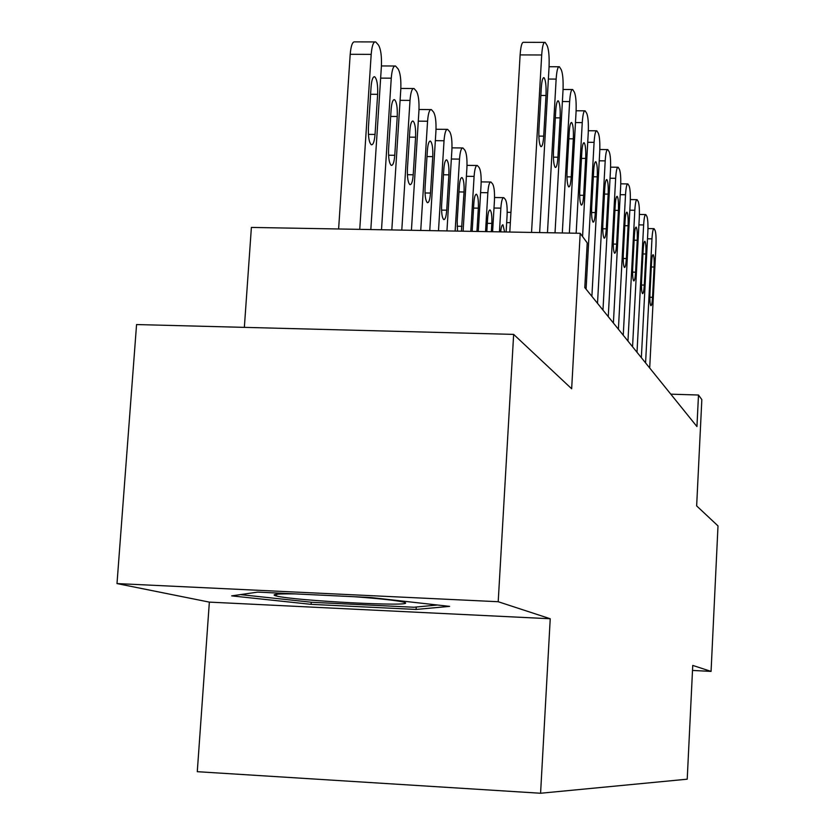 <?xml version="1.0" encoding="UTF-8"?>
<svg xmlns="http://www.w3.org/2000/svg" width="835" height="835" viewBox="0 0 835 835"><rect width="100%" height="100%" fill="white"/><g stroke="black" fill="none" stroke-linecap="round" stroke-linejoin="round"><path stroke-width="1.25" d="M209.355 602.118L550.234 618.756L498.203 601.722L116.994 583.571L209.355 602.118L197.279 771.686L540.579 793.25L687.215 779.191L692.747 665.411L711.065 671.403L718.006 525.914L696.651 505.906L701.838 399.6L698.488 395.018L670.808 394.172M116.994 583.571L136.564 324.554L513.65 334.386L571.662 388.766L580.2 233.299L251.387 227.423L244.352 327.362M692.507 670.432L711.065 671.403M498.203 601.722L513.65 334.386M580.2 233.299L587.224 242.901L584.792 287.564L696.943 426.57L698.488 395.018M550.234 618.756L540.579 793.25M231.692 595.877L311.1 604.342L416.091 609.446L449.606 606.377L370.907 597.526L257.681 592.109L231.692 595.877M416.237 607.024L416.091 609.446M311.236 602.223L311.1 604.342M531.54 232.422L541.696 54.985C542.332 46.123 543.481 41.917 545.13 42.376L547.102 45.487C548.804 49.526 549.451 56.78 549.044 67.249L539.65 232.568M544.368 42.366L523.702 42.314C521.969 41.854 520.779 46.061 520.121 54.912L509.799 232.036M541.278 87.967C541.8 80.797 542.719 77.384 544.055 77.718C545.683 80.056 546.341 85.974 546.006 95.472L543.7 136.147C543.178 143.401 542.239 146.897 540.871 146.636C539.253 144.424 538.606 138.568 538.93 129.081L541.278 87.967M359.749 229.354L371.189 54.369C371.94 45.622 373.454 41.479 375.708 41.927L378.443 45.006C380.823 48.994 381.814 56.154 381.397 66.476L370.823 229.552M338.613 228.978L350.199 54.296C350.971 45.56 352.527 41.426 354.854 41.875L374.675 41.927M371.074 86.892L368.423 127.452C368.11 136.804 369.08 142.587 371.325 144.779C373.182 145.04 374.424 141.595 375.04 134.435L377.639 94.324C377.952 84.951 376.982 79.106 374.727 76.799C372.901 76.465 371.679 79.826 371.074 86.892M295.12 593.904C278.41 593.695 271.667 594.249 274.892 595.564L276.594 596.033C295.079 600.783 414.4 606.982 405.152 602.672L403.691 602.129C396.761 600.459 380.332 598.664 354.405 596.733M437.457 605.01L413.92 607.243L312.081 602.306L240.459 594.614M547.468 232.714L556.141 79.095C556.757 70.484 557.843 66.372 559.387 66.758L561.214 69.649C562.8 73.449 563.395 80.41 563.009 90.524L555.024 232.84M555.724 110.888C556.214 103.937 557.091 100.597 558.344 100.878C559.857 103.081 560.452 108.748 560.139 117.892L557.926 157.22C557.425 164.255 556.548 167.668 555.265 167.459C553.762 165.372 553.167 159.767 553.48 150.634L555.724 110.888M562.31 232.975L569.637 101.588C570.221 93.217 571.244 89.199 572.695 89.522L574.386 92.205C575.879 95.806 576.432 102.496 576.046 112.276L569.355 233.101M569.209 132.285C569.679 125.532 570.503 122.265 571.672 122.505C573.081 124.572 573.635 130.02 573.332 138.829L571.223 176.895C570.743 183.731 569.908 187.061 568.708 186.894C567.309 184.932 566.756 179.546 567.059 170.737L569.209 132.285M576.16 233.226L582.256 122.62C582.82 114.489 583.78 110.554 585.147 110.836L586.723 113.33C588.111 116.733 588.633 123.162 588.258 132.64L582.569 236.535M581.818 152.304C582.266 145.728 583.049 142.545 584.156 142.733C585.471 144.695 585.982 149.924 585.679 158.441L583.655 195.317C583.206 201.955 582.413 205.212 581.285 205.086C579.981 203.229 579.469 198.052 579.761 189.545L581.818 152.304M586.087 289.171L594.082 142.347C594.624 134.425 595.532 130.584 596.827 130.813L598.298 133.151C599.603 136.366 600.083 142.566 599.728 151.751L591.89 296.362M593.643 171.071C594.071 164.672 594.812 161.562 595.856 161.719C597.088 163.566 597.557 168.597 597.265 176.832L595.334 212.591C594.896 219.052 594.144 222.235 593.08 222.141C591.858 220.377 591.389 215.399 591.671 207.184L593.643 171.071M381.511 229.75L391.26 78.177C391.98 69.681 393.4 65.621 395.519 66.017L398.055 68.867C400.278 72.624 401.197 79.502 400.79 89.481L391.824 229.928M391.114 109.552L388.599 148.776C388.296 157.784 389.183 163.326 391.271 165.393C393.014 165.601 394.183 162.24 394.767 155.289L397.251 116.482C397.554 107.464 396.656 101.86 394.558 99.678C392.847 99.407 391.698 102.695 391.114 109.552M401.792 230.105L410.006 100.409C410.695 92.153 412.041 88.186 414.035 88.52L416.383 91.172C418.471 94.72 419.316 101.327 418.93 110.992L411.425 230.283M409.839 130.719L407.438 168.68C407.146 177.375 407.971 182.698 409.912 184.65C411.551 184.817 412.657 181.529 413.21 174.786L415.579 137.201C415.872 128.496 415.047 123.121 413.085 121.075C411.478 120.835 410.392 124.05 409.839 130.719M420.746 230.45L427.562 121.232C428.219 113.195 429.493 109.312 431.361 109.594L433.553 112.067C435.515 115.428 436.298 121.785 435.933 131.147L429.764 230.606M427.374 150.54L425.078 187.332C424.796 195.724 425.558 200.838 427.374 202.686C428.919 202.821 429.962 199.607 430.495 193.042L432.749 156.625C433.041 148.213 432.269 143.046 430.442 141.105C428.929 140.906 427.906 144.058 427.374 150.54M438.49 230.763L444.032 140.76C444.658 132.932 445.859 129.143 447.633 129.373L449.679 131.679C451.516 134.873 452.257 141 451.892 150.081L446.944 230.919M443.823 169.14L441.631 204.815C441.35 212.935 442.059 217.862 443.761 219.605C445.222 219.709 446.203 216.568 446.715 210.19L448.875 174.849C449.157 166.718 448.437 161.739 446.725 159.902C445.295 159.746 444.335 162.825 443.823 169.14M597.516 303.335L605.198 160.873C605.709 153.16 606.575 149.402 607.797 149.58L609.174 151.772C610.406 154.83 610.844 160.811 610.5 169.724L602.974 310.098M604.749 188.7C605.166 182.468 605.866 179.421 606.847 179.546C608.005 181.299 608.444 186.153 608.162 194.117L606.293 228.832C605.876 235.126 605.166 238.236 604.164 238.163C603.016 236.493 602.588 231.692 602.86 223.749L604.749 188.7M455.138 231.065L459.511 159.12C460.116 151.5 461.254 147.785 462.924 147.972L464.844 150.133C466.567 153.16 467.266 159.078 466.911 167.887L463.091 231.201M461.411 231.17L464.041 191.998C464.312 184.128 463.655 179.327 462.047 177.584C460.69 177.458 459.772 180.475 459.292 186.623L457.183 221.254L457.517 231.107M608.266 316.663L615.645 178.304C616.147 170.789 616.971 167.104 618.13 167.25L619.413 169.307C620.572 172.208 620.979 177.991 620.655 186.643L613.401 323.03M615.207 205.285C615.604 199.221 616.272 196.235 617.201 196.34C618.286 197.999 618.693 202.686 618.422 210.399L616.627 244.123C616.22 250.26 615.552 253.297 614.602 253.255C613.527 251.669 613.12 247.024 613.391 239.332L615.207 205.285M470.794 231.337L474.092 176.404C474.677 168.973 475.752 165.34 477.338 165.487L479.133 167.522C480.762 170.403 481.409 176.122 481.075 184.681L478.278 231.472M476.942 231.452L478.34 208.155C478.601 200.536 477.985 195.891 476.472 194.242C475.198 194.148 474.322 197.091 473.852 203.082L472.161 231.368M618.401 329.22L625.509 194.743C625.989 187.416 626.772 183.804 627.868 183.919L629.079 185.85C630.164 188.616 630.55 194.211 630.227 202.623L623.254 335.232M625.06 220.931C625.446 215.023 626.083 212.1 626.96 212.163C627.983 213.75 628.358 218.279 628.097 225.753L626.375 258.558C625.979 264.528 625.342 267.503 624.444 267.482C623.432 265.968 623.046 261.491 623.317 254.028L625.06 220.931M485.542 231.608L487.849 192.718C488.402 185.474 489.435 181.905 490.938 182.02L492.629 183.94C494.163 186.685 494.769 192.217 494.445 200.536L492.598 231.733M491.345 231.702L491.836 223.404C492.086 216.014 491.512 211.537 490.082 209.961C488.872 209.888 488.047 212.779 487.598 218.624L486.826 231.629M627.962 341.077L634.819 210.274C635.278 203.114 636.03 199.586 637.063 199.659L638.211 201.485C639.234 204.126 639.6 209.533 639.286 217.716L632.554 346.765M634.37 235.71C634.746 229.938 635.351 227.078 636.186 227.12C637.147 228.633 637.502 233.017 637.241 240.261L635.581 272.179C635.205 278.013 634.59 280.925 633.744 280.925C632.784 279.485 632.429 275.143 632.69 267.899L634.37 235.71M499.455 231.848L500.854 208.134C501.386 201.058 502.367 197.561 503.787 197.655L505.384 199.461C506.835 202.07 507.398 207.435 507.085 215.524L506.125 231.973M504.622 231.942L502.952 224.824C501.939 224.678 501.188 227.026 500.687 231.869M637.011 352.286L643.628 224.959C644.067 217.966 644.787 214.501 645.768 214.564L646.843 216.275C647.824 218.791 648.158 224.041 647.856 232.005L641.353 357.672M643.18 249.686C643.534 244.05 644.119 241.252 644.912 241.273C645.82 242.714 646.144 246.962 645.893 253.997L644.286 285.079C643.931 290.768 643.347 293.628 642.533 293.638C641.635 292.26 641.301 288.065 641.551 281.03L643.18 249.686M645.58 362.912L651.968 238.862C652.396 232.036 653.085 228.644 654.024 228.675L655.037 230.293C655.955 232.704 656.268 237.787 655.976 245.553L649.693 368.005M651.519 262.931C651.874 257.43 652.417 254.675 653.179 254.685C654.035 256.063 654.337 260.176 654.097 267.023L652.542 297.312C652.198 302.865 651.634 305.662 650.872 305.693C650.016 304.378 649.703 300.297 649.954 293.471L651.519 262.931M520.121 54.912L541.696 54.985M546.006 95.472L540.85 95.441M543.7 136.147L538.846 136.095M371.189 54.369L350.199 54.296M370.594 94.271L377.639 94.324M368.412 134.372L375.04 134.435M548.376 79.043L556.141 79.095M560.139 117.892L555.327 117.85M557.926 157.22L553.386 157.157M562.383 101.526L569.637 101.588M573.332 138.829L568.844 138.787M571.223 176.895L566.965 176.843M575.482 122.557L582.256 122.62M585.679 158.441L581.484 158.389M583.655 195.317L579.667 195.254M587.736 142.284L594.082 142.347M597.265 176.832L593.33 176.769M595.334 212.591L591.566 212.528M391.26 78.177L380.645 78.114M390.676 116.43L397.251 116.482M388.567 155.216L394.767 155.289M410.006 100.409L400.101 100.336M409.432 137.138L415.579 137.201M407.386 174.703L413.21 174.786M427.562 121.232L418.293 121.148M426.998 156.552L432.749 156.625M425.015 192.968L430.495 193.042M444.032 140.76L435.338 140.666M443.479 174.776L448.875 174.849M441.558 210.107L446.715 210.19M599.238 160.8L605.198 160.873M608.162 194.117L604.457 194.064M606.293 228.832L602.755 228.769M459.511 159.12L451.349 159.015M458.968 191.925L464.041 191.998M457.11 226.233L461.964 226.316M610.041 178.231L615.645 178.304M618.422 210.399L614.936 210.337M616.627 244.123L613.287 244.06M474.092 176.404L466.4 176.3M473.56 208.082L478.34 208.155M620.228 194.67L625.509 194.743M628.097 225.753L624.81 225.701M626.375 258.558L623.202 258.495M487.849 192.718L480.595 192.614M487.316 223.331L491.836 223.404M629.83 210.19L634.819 210.274M637.241 240.261L634.141 240.209M635.581 272.179L632.586 272.116M500.854 208.134L493.996 208.03M638.911 224.876L643.628 224.959M645.893 253.997L642.96 253.944M644.286 285.079L641.447 285.017M510.352 222.674L506.668 222.611M647.501 238.779L651.968 238.862M654.097 267.023L651.31 266.96M652.542 297.312L649.849 297.25M544.055 77.718L543.47 77.707M373.923 76.789L374.727 76.799M277.69 594.144L274.892 595.564M549.075 66.716L558.709 66.758M558.344 100.878L557.811 100.868M563.061 89.47L572.09 89.522M576.119 110.763L584.604 110.825M588.351 130.73L596.336 130.803M394.6 66.007L381.428 65.944M393.838 99.678L394.558 99.678M413.2 88.51L400.852 88.437M412.448 121.065L413.085 121.075M430.62 109.583L419.003 109.489M429.868 141.105L430.442 141.105M446.965 129.362L436.016 129.258M446.203 159.902L446.725 159.902M599.822 149.496L607.358 149.58M462.319 147.962L451.996 147.847M610.604 167.157L617.723 167.25M476.785 165.487L467.015 165.361M620.76 183.825L627.503 183.919M490.437 182.02L481.179 181.884M630.341 199.565L636.74 199.659M503.338 197.644L494.55 197.509M639.401 214.459L645.465 214.553M510.947 212.361L507.2 212.299M647.97 228.571L653.742 228.665"/></g></svg>
